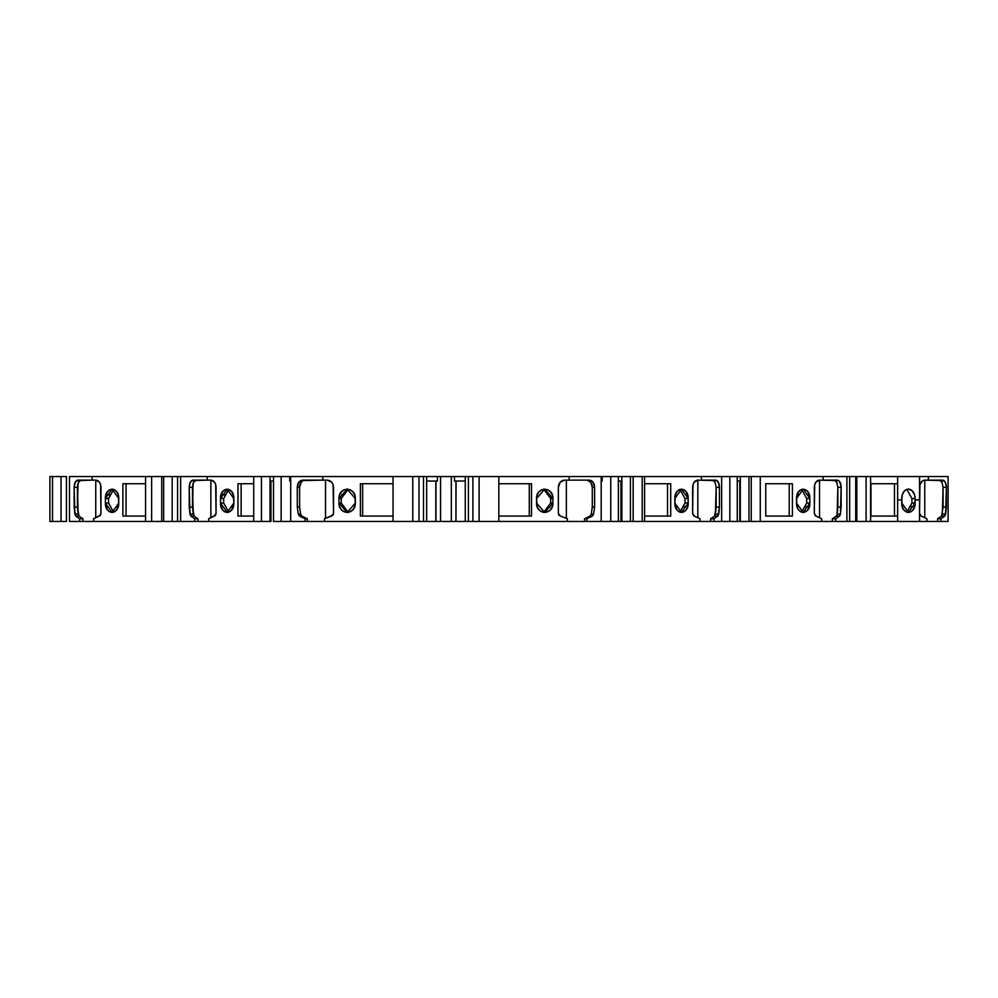 <?xml version="1.0" encoding="UTF-8"?>
<svg xmlns="http://www.w3.org/2000/svg" width="998" height="998" viewBox="0 0 998 998"><rect width="100%" height="100%" fill="white"/><g stroke="black" fill="none" stroke-linecap="round" stroke-linejoin="round"><path stroke-width="1.5" d="M740.878 521.455L739.83 521.455L741.24 521.455L739.83 521.455L739.817 481.036L739.83 521.455L739.817 481.036L739.83 521.455L729.85 521.455L729.85 476.545L737.26 476.545L737.26 521.455L737.26 476.545L740.316 476.545L740.316 521.455L748.999 521.455L740.316 521.455L740.316 476.545L748.999 476.545L748.999 521.455L740.316 521.455L740.316 481.036L737.26 481.036L740.316 481.036L740.316 476.545L751.22 476.545L751.22 521.455L748.999 521.455L748.999 476.545L760.276 476.545L760.276 521.455L748.999 521.455L748.999 476.545L751.22 476.545L751.22 521.455L748.999 521.455M610.751 521.455L601.195 521.455L601.195 476.545L602.181 476.545L602.181 481.036L601.195 481.036L602.181 481.036L602.181 476.545L610.751 476.545L610.751 521.455L601.195 521.455L610.751 521.455L610.751 476.545L618.373 476.545L618.373 521.455L610.751 521.455L618.373 521.455L610.751 521.455L610.751 476.545L618.373 476.545L618.373 521.455L620.943 521.455L618.373 521.455L618.373 476.545L621.866 476.545L621.866 521.455L630.437 521.455L621.866 521.455L621.866 476.545L630.437 476.545L630.437 521.455L621.866 521.455L621.866 481.036L618.373 481.036L621.866 481.036L621.866 476.545L633.156 476.545L633.156 521.455L630.437 521.455L630.437 476.545L642.201 476.545L642.201 521.455L630.437 521.455L630.437 476.545L633.156 476.545L633.156 521.455L630.437 521.455M177.569 476.545L172.18 476.545L172.18 521.455L177.569 521.455L172.18 521.455L172.18 476.545L177.569 476.545L177.569 521.455L172.18 521.455L172.18 476.545L177.569 476.545L177.569 521.455L180.638 521.455L177.569 521.455L177.569 476.545L180.638 476.545L180.638 521.455L177.569 521.455M849.672 521.455L849.672 476.545L855.698 476.545L855.698 521.455L849.672 521.455L849.672 476.545L856.833 476.545L856.833 521.455L845.867 521.455L849.672 521.455L849.672 476.545L855.698 476.545L855.698 521.455L845.867 521.455M845.867 476.545L849.672 476.545M618.373 521.455L620.943 521.455L620.943 481.036L620.943 521.455L622.453 521.455L620.943 521.455L620.943 481.036M440.555 521.455L423.489 521.455L423.489 476.545L426.645 476.545L426.645 521.455L423.489 521.455L423.489 476.545L440.555 476.545L440.555 521.455L426.645 521.455L426.645 481.036L437.411 481.036L437.411 476.545L451.333 476.545L451.333 521.455L440.555 521.455L440.555 476.545L451.333 476.545L451.333 521.455L440.555 521.455L440.555 476.545L454.489 476.545L454.489 481.036L465.255 481.036L465.255 521.455L435.951 521.455L435.951 481.036L435.814 521.455L435.814 481.036M173.016 521.455L163.647 521.455L173.016 521.455L163.647 521.455L163.647 476.545L173.016 476.545M737.26 521.455L729.85 521.455L729.85 476.545L721.167 476.545L737.26 476.545L737.26 521.455L729.85 521.455L729.85 476.545L748.999 476.545M729.85 521.455L721.641 521.455L729.85 521.455L721.641 521.455L721.641 476.545L701.432 476.545L721.641 476.545L721.641 521.455L713.969 521.455L713.969 518.76L710.688 518.76L714.618 516.066L716.165 507.084L716.165 487.323L715.079 482.246L712.447 480.138L713.707 480.562M455.936 481.036L455.936 521.455L455.936 481.036L455.936 521.455L451.333 521.455L451.333 476.545L454.489 476.545L454.489 481.036L465.255 481.036L465.255 521.455L468.399 521.455L451.333 521.455M299.6 487.298L299.6 507.084L300.66 514.145L301.808 516.066L299.475 516.066L305.039 518.76L305.039 521.455L290.705 521.455L290.705 476.545L290.705 521.455L281.149 521.455L281.149 476.545L289.719 476.545L289.719 481.036L290.705 481.036L289.719 481.036L289.719 476.545L289.719 481.036L290.705 481.036M301.271 482.071L299.6 487.323L299.6 507.084L300.66 514.145L301.808 516.066L299.475 516.066L305.039 518.76L305.039 521.455L281.149 521.455L281.149 476.545L289.719 476.545L273.527 476.545L281.149 476.545L281.149 521.455L273.527 521.455L273.527 476.545L281.149 476.545M163.647 521.455L161.738 521.455L163.647 521.455L163.647 476.545L161.738 476.545L163.647 476.545L163.647 521.455L161.738 521.455L161.738 476.545L163.647 476.545M66.429 521.455L66.429 476.545L61.04 476.545L66.429 476.545L66.429 521.455L61.04 521.455L61.04 476.545L66.429 476.545L66.429 521.455L61.04 521.455L61.04 476.545L61.04 521.455L66.429 521.455M456.074 481.036L455.936 521.455M273.527 521.455L273.527 476.545L270.034 476.545L270.034 521.455L270.034 481.036L273.527 481.036L270.034 481.036L270.034 476.545L273.527 476.545L273.527 521.455L281.149 521.455L273.527 521.455M161.738 521.455L145.571 521.455L145.571 476.545L161.738 476.545L161.738 521.455L151.634 521.455L151.634 476.545L161.738 476.545L161.738 521.455L151.634 521.455L151.634 476.545L161.738 476.545M270.945 481.036L270.945 521.455L270.945 481.036L270.945 521.455L269.448 521.455M151.634 521.455L145.571 521.455L145.571 476.545L151.634 476.545L151.634 521.455L93.575 521.455L93.575 518.76L100.474 515.193L100.96 513.384L99.264 516.066L93.575 518.76L99.264 516.066L100.96 513.384L100.611 484.679L99.476 482.246L95.883 480.138C98.964 480.562 100.661 482.957 100.96 487.323L100.96 513.384L100.96 487.323C100.661 482.957 98.964 480.562 95.883 480.138L92.165 480.138L95.883 480.138L92.165 480.138L92.165 476.545L151.634 476.545M855.698 476.545L866.089 476.545L866.089 521.455L855.698 521.455L855.698 476.545L919.545 476.545L919.545 487.323C919.857 482.957 921.553 480.562 924.635 480.138L922.688 480.687L919.931 484.579L919.545 513.384L920.605 515.804L926.93 518.76L926.93 521.455L937.609 521.455L937.609 518.76L941.538 516.066L942.349 514.145L943.098 487.323L942 482.246L939.368 480.138L940.627 480.562M451.333 476.545L465.255 476.545L465.255 481.036L465.255 476.545L468.399 476.545L468.399 521.455L456.074 521.455M924.759 517.725L924.759 480.138M919.545 513.384L921.254 516.066L926.93 518.76L921.254 516.066L919.545 513.384L919.545 521.455L919.545 499.898L915.104 499.898L915.104 503.042L908.43 512.473L901.768 503.042L901.768 499.898L897.639 499.898L897.639 521.455L919.545 521.455L919.545 499.898L915.104 499.898L914.63 506.51L913.145 509.716L910.887 511.812L908.43 512.473L905.984 511.812L903.714 509.716L902.229 506.51L901.768 498.551A9.431 6.674 -90 0 1 908.43 489.12A9.431 6.674 -90 0 1 915.104 498.551L915.104 503.042C915.49 515.205 901.381 515.205 901.768 503.042L901.768 498.551A9.431 6.674 -90 0 1 908.43 489.12A9.431 6.674 -90 0 1 915.104 498.551L915.104 499.898L919.545 499.898L919.545 476.545L948.1 476.545L948.1 521.455L940.889 521.455L940.889 518.76L937.609 518.76L941.538 516.066L943.098 507.084L946.378 507.084L945.63 514.145L942.349 514.145L943.098 487.323L942 482.246L943.098 487.323L946.378 487.323L943.098 487.323L943.098 507.084L946.378 507.084L946.366 486.662M915.104 503.042L911.923 503.042L911.923 498.551L911.923 503.042L906.845 512.199L911.923 503.042L915.104 503.042L911.923 503.042L911.923 498.513M856.833 476.545L870.58 476.545L870.58 521.455L856.833 521.455L856.833 476.545L856.833 521.455L855.698 521.455M801.631 512.199L806.696 503.042L806.696 498.513M806.01 507.246L806.234 506.51M819.52 517.725L819.52 480.138M789.231 516.066L789.231 483.731L765.74 483.731L792.412 483.731L792.412 516.066L765.74 516.066L789.231 516.066L789.231 483.731L789.231 516.066M667.537 516.066L667.537 483.731L644.583 483.731L670.718 483.731L670.718 516.066L644.583 516.066L667.537 516.066L667.537 483.731L667.537 516.066M633.156 476.545L644.583 476.545L644.583 521.455L633.156 521.455L633.156 476.545L642.201 476.545L642.201 521.455L633.156 521.455M697.839 517.725L697.839 480.138M679.937 512.199L685.002 503.042L685.002 498.513M684.304 507.246L684.541 506.51M550.659 498.551L543.598 489.207L550.659 498.551L552.904 498.551L552.904 503.042L550.659 503.042L550.659 498.551L552.904 498.551L552.331 495.083L550.509 491.877L547.74 489.781L544.733 489.12L541.727 489.781L538.957 491.877L537.136 495.083L536.562 498.551C536.076 486.388 553.391 486.388 552.904 498.551L550.659 498.551L550.659 503.042L552.904 503.042L544.733 512.473L536.562 503.042L536.562 498.551L544.733 489.12L552.904 498.551L552.904 503.042L550.659 503.042L543.611 512.386L550.659 503.042L550.659 498.526M549.798 507.246L550.085 506.51M529.264 516.066L529.264 483.731M566.353 518.361L566.353 480.138M465.255 521.455L465.255 481.036L454.489 481.036L454.489 476.545L472.89 476.545L472.89 521.455L468.399 521.455L468.399 476.545L472.89 476.545L472.89 521.455L468.399 521.455L468.399 476.545L479.115 476.545L479.115 521.455L468.399 521.455M435.814 521.455L418.998 521.455L418.998 476.545L426.645 476.545L426.645 481.036L437.411 481.036L437.411 476.545L440.555 476.545M342.089 494.347L341.815 495.083M341.241 498.526L341.241 503.067L338.996 503.042L338.996 498.551L347.154 489.12L355.325 498.551L355.325 503.042L347.154 512.473L338.996 503.042L338.996 498.551C338.497 486.388 355.824 486.388 355.325 498.551L355.325 503.042C355.824 515.205 338.497 515.205 338.996 503.042L339.57 506.51L341.391 509.716L344.148 511.812L347.154 512.473L350.161 511.812L352.93 509.716L354.752 506.51L355.325 503.042L354.752 495.083L352.93 491.877L350.161 489.781L347.154 489.12L344.148 489.781L341.391 491.877L339.57 495.083L338.996 498.551L341.241 498.551L338.996 498.551L341.241 498.551L341.241 503.042L348.277 512.386L341.241 503.042L338.996 503.042L338.996 498.551M325.535 480.138L325.535 518.361M362.636 483.731L362.636 516.066M423.489 521.455L324.5 521.455L324.5 518.76L332.945 515.193L333.544 513.384L331.461 516.066L324.5 518.76L331.461 516.066L333.544 513.384L333.107 484.679L331.723 482.246L327.319 480.138C331.099 480.562 333.17 482.957 333.544 487.323L333.544 513.384L333.544 487.323C333.17 482.957 331.099 480.562 327.319 480.138L322.778 480.138L327.319 480.138L322.778 480.138L322.778 476.545L423.489 476.545L423.489 521.455L418.998 521.455L418.998 476.545L423.489 476.545M261.451 521.455L253.717 521.455L253.717 476.545L261.451 476.545L261.451 521.455L270.034 521.455L261.451 521.455L261.451 476.545L270.034 476.545L270.034 521.455L261.451 521.455L261.451 476.545L273.527 476.545M224.375 494.347L224.151 495.083M228.754 489.394L223.677 498.551L223.677 503.079L220.508 503.042L220.508 498.551L227.17 489.12L233.844 498.551L233.844 503.042L227.17 512.473L220.508 503.042L220.508 498.551C220.096 486.388 234.243 486.388 233.844 498.551L233.844 503.042C234.243 515.205 220.096 515.205 220.508 503.042L222.454 509.716L224.712 511.812L227.17 512.473L229.627 511.812L231.885 509.716L233.844 503.042L233.37 495.083L231.885 491.877L229.627 489.781L227.17 489.12L224.712 489.781L222.454 491.877L220.508 498.551L223.677 498.551L220.508 498.551L223.677 498.551L223.677 503.042L228.754 512.199L223.677 503.042L220.508 503.042L220.508 498.551M210.865 480.138L210.865 517.725M241.142 483.731L241.142 516.066M193.113 483.419L192.514 507.084L193.263 514.145L194.074 516.066L198.003 518.76L198.003 521.455L208.669 521.455L208.669 518.76L215.568 515.193L216.055 513.384L214.358 516.066L208.669 518.76L214.358 516.066L216.055 513.384L215.705 484.679L214.57 482.246L210.977 480.138C214.059 480.562 215.755 482.957 216.055 487.323L216.055 513.384L216.055 487.323C215.755 482.957 214.059 480.562 210.977 480.138L207.272 480.138L210.977 480.138L207.272 480.138L207.272 476.545L270.034 476.545M109.281 494.347L109.056 495.083M113.66 489.394L108.582 498.551L108.582 503.079L105.414 503.042L105.414 498.551L112.075 489.12L118.75 498.551L118.75 503.042L112.075 512.473L105.414 503.042L105.414 498.551C105.002 486.388 119.149 486.388 118.75 498.551L118.75 503.042C119.149 515.205 105.002 515.205 105.414 503.042L107.36 509.716L109.618 511.812L112.075 512.473L114.533 511.812L116.791 509.716L118.75 503.042L118.275 495.083L116.791 491.877L114.533 489.781L112.075 489.12L109.618 489.781L107.36 491.877L105.414 498.551L108.582 498.551L105.414 498.551L108.582 498.551L108.582 503.042L113.66 512.199L108.582 503.042L105.414 503.042L105.414 498.551M95.758 480.138L95.758 517.725M126.047 483.731L126.047 516.066M61.864 521.455L52.507 521.455L61.864 521.455L52.507 521.455L52.507 476.545L61.864 476.545M894.457 516.066L894.457 483.731L870.967 483.731L897.639 483.731L897.639 516.066L870.967 516.066L870.967 483.731L897.639 483.731L897.639 516.066L870.967 516.066L894.457 516.066L894.457 483.731L894.457 516.066M911.236 507.246L911.461 506.51M919.545 499.898L919.545 487.323C919.857 482.957 921.553 480.562 924.635 480.138L928.352 480.138L928.352 476.545L948.1 476.545L948.1 521.455L940.889 521.455L940.889 518.76L937.609 518.76L937.609 521.455L940.889 521.455L926.93 521.455L926.93 518.76L926.93 521.455L919.545 521.455L937.609 521.455L937.609 518.76L941.538 516.066L942.349 514.145L945.63 514.145L944.819 516.066L941.538 516.066M751.22 476.545L760.276 476.545L760.276 521.455L832.369 521.455L821.716 521.455L821.716 518.76L821.716 521.455L751.22 521.455L751.22 476.545L823.113 476.545L823.113 480.138L838.794 480.637L819.408 480.138C816.327 480.562 814.63 482.957 814.318 487.323L814.318 513.384L816.027 516.066L821.716 518.76L816.027 516.066L814.318 513.384L814.318 487.323C814.63 482.957 816.327 480.562 819.408 480.138L815.815 482.246L814.68 484.679L814.318 513.384L815.378 515.804L821.716 518.76L821.716 521.455L832.369 521.455L832.369 518.76L836.299 516.066L837.11 514.145L837.858 487.323L836.773 482.246L834.141 480.138L835.401 480.562M642.201 476.545L644.583 476.545L644.583 521.455L642.201 521.455L642.201 476.545L701.432 476.545L701.432 480.138L717.113 480.637L697.702 480.138C694.62 480.562 692.936 482.957 692.624 487.323L692.624 513.384L694.334 516.066L700.01 518.76L694.334 516.066L692.624 513.384L692.624 487.323C692.936 482.957 694.62 480.562 697.702 480.138L694.109 482.246L692.986 484.679L692.624 513.384L693.685 515.804L700.01 518.76L700.01 521.455L710.688 521.455L710.688 518.76L714.618 516.066L715.416 514.145L716.165 507.084L719.458 507.084L718.71 514.145L715.416 514.145L716.165 487.323L715.079 482.246L716.165 487.323L719.458 487.323L716.165 487.323L716.165 507.084L719.458 507.084L719.446 486.662M566.353 521.455L584.529 521.455L566.353 521.455L584.529 521.455L584.529 518.76L590.092 516.066L591.24 514.145L592.288 507.084L592.288 487.274M592.188 485.889L591.677 483.943M590.878 482.421L587.036 480.138L588.783 480.549M304.839 480.138L304.864 480.138C301.67 480.574 299.924 482.97 299.6 487.323L297.279 487.323L297.279 507.084L299.6 507.084L300.66 514.145L301.808 516.066L307.359 518.76L307.359 521.455L325.535 521.455M303.155 480.525L301.134 482.246M300.273 483.805L299.762 485.515M194.872 480.637L196.232 480.138L193.612 482.246L192.514 487.323L189.233 487.323L190.319 482.246L191.579 480.637L207.272 480.138L207.272 476.545L261.451 476.545M78.019 483.419L77.42 507.084L78.168 514.145L78.979 516.066L82.909 518.76L82.909 521.455L93.575 521.455L93.575 518.76L93.575 521.455L82.909 521.455L145.571 521.455L145.571 476.545L92.165 476.545L145.571 476.545M79.778 480.637L81.137 480.138L78.518 482.246L77.42 487.323L74.139 487.323L75.224 482.246L76.484 480.637L92.165 480.138L92.165 476.545L69.486 476.545L69.486 521.455L82.909 521.455L82.909 518.76L82.909 521.455L69.486 521.455L69.486 476.545L92.165 476.545L92.165 480.138L77.856 480.138L75.224 482.246L74.401 484.679M926.93 521.455L897.639 521.455L897.639 516.066L897.639 521.455L866.089 521.455L866.089 476.545L866.089 521.455L856.833 521.455M837.858 507.084L841.152 507.084L840.403 514.145L837.11 514.145L837.858 507.084L841.152 507.084L840.403 514.145L837.11 514.145L837.858 487.323L836.773 482.246L837.858 487.323L841.152 487.323L837.858 487.323L837.858 507.084L841.152 507.084L841.139 486.662M840.89 484.679L838.794 480.637L840.054 482.246L841.152 487.323L837.858 487.323M832.369 521.455L846.903 521.455L846.903 476.545L823.113 476.545L846.903 476.545L846.903 521.455L835.663 521.455L835.663 518.76L832.369 518.76L836.299 516.066L837.11 514.145L836.299 516.066L839.592 516.066L836.299 516.066L832.369 518.76L832.369 521.455L835.663 521.455L835.663 518.76L832.369 518.76L832.369 521.455L835.663 521.455L835.663 518.76L839.592 516.066L836.299 516.066M841.152 507.084L841.152 487.323L840.403 514.145L839.592 516.066L840.403 514.145L837.11 514.145M806.696 498.551L801.631 489.394L806.696 498.551L809.877 498.551L806.696 498.551L806.696 503.042L809.877 503.042L803.203 512.473L796.541 503.042L796.541 498.551L803.203 489.12L809.877 498.551L809.877 503.042C810.276 515.205 796.142 515.205 796.541 503.042L796.541 498.551C796.142 486.388 810.276 486.388 809.877 498.551L809.877 503.042L806.696 503.042L806.696 498.551L809.877 498.551L807.918 491.877L805.66 489.781L803.203 489.12L800.758 489.781L798.487 491.877L796.541 498.551L797.003 506.51L798.487 509.716L800.758 511.812L803.203 512.473L805.66 511.812L807.918 509.716L809.877 503.042L806.696 503.042M765.74 516.066L765.74 483.731L765.74 516.066L765.74 483.731L792.412 483.731L792.412 516.066L765.74 516.066L792.412 516.066L792.412 483.731L765.74 483.731M719.196 484.679L717.113 480.637L718.373 482.246L719.458 487.323L716.165 487.323M716.165 507.084L719.458 507.084L719.458 487.323C719.246 482.995 718.011 480.599 715.741 480.138L701.432 480.138L701.432 476.545L721.641 476.545L721.641 521.455L713.969 521.455L713.969 518.76L710.688 518.76L710.688 521.455L713.969 521.455L644.583 521.455L700.01 521.455L700.01 518.76L700.01 521.455L710.688 521.455L710.688 518.76L714.618 516.066L715.416 514.145L718.71 514.145L717.899 516.066L714.618 516.066M710.688 521.455L713.969 521.455L713.969 518.76L717.899 516.066L718.71 514.145L715.416 514.145M688.183 498.551L685.002 498.551L679.925 489.394L685.002 498.551L688.183 498.551L686.225 491.877L683.967 489.781L681.509 489.12L688.183 498.551L685.002 498.551L685.002 503.042L688.183 503.042L681.509 512.473L674.848 503.042L676.794 509.716L679.052 511.812L681.509 512.473L683.967 511.812L686.225 509.716L687.709 506.51L688.183 498.551L688.183 503.042C688.583 515.205 674.436 515.205 674.848 503.042L674.848 498.551L681.509 489.12L679.052 489.781L676.794 491.877L675.309 495.083L674.848 503.042L674.848 498.551C674.436 486.388 688.583 486.388 688.183 498.551L688.183 503.042L685.002 503.042L685.002 498.551M592.288 507.084L594.621 507.084L593.561 514.145L591.24 514.145L592.288 507.084L594.621 507.084L593.561 514.145L591.24 514.145L592.288 507.084L592.288 487.323L590.754 482.246L592.288 487.323L594.621 487.323L592.288 487.323L592.288 507.084L594.621 507.084L594.621 487.323L593.074 482.246L594.621 487.323L592.288 487.323M591.29 480.637L593.074 482.246L589.356 480.138L591.29 480.637M472.89 476.545L479.115 476.545L479.115 521.455L472.89 521.455L472.89 476.545L479.115 476.545L479.115 521.455L498.838 521.455L498.838 516.066L498.838 521.455L479.115 521.455L567.388 521.455L498.838 521.455L567.388 521.455L567.388 518.76L567.388 521.455L567.388 518.76L560.427 516.066L558.344 513.384L558.344 487.323L558.344 513.384L558.942 515.193L560.427 516.066L558.344 513.384L558.344 487.323C558.718 482.957 560.789 480.562 564.569 480.138L560.165 482.246L558.344 487.323C558.718 482.957 560.789 480.562 564.569 480.138L589.356 480.138C592.562 480.599 594.321 482.995 594.621 487.323L594.621 507.084L593.561 514.145L592.413 516.066L590.092 516.066L591.24 514.145L590.092 516.066L584.529 518.76L590.092 516.066L592.413 516.066L590.092 516.066M498.838 521.455L498.838 516.066L531.51 516.066L531.51 483.731L498.838 483.731L498.838 476.545L569.11 476.545L569.11 480.138L589.356 480.138L564.569 480.138L569.11 480.138L569.11 476.545L601.195 476.545L601.195 521.455L586.861 521.455L586.861 518.76L584.529 518.76L584.529 521.455L586.861 521.455L586.861 518.76L584.529 518.76L584.529 521.455L586.861 521.455L586.861 518.76L592.413 516.066L593.561 514.145L591.24 514.145M498.838 516.066L498.838 483.731L531.51 483.731L531.51 516.066L498.838 516.066L498.838 483.731L531.51 483.731L531.51 516.066L498.838 516.066L498.838 476.545L630.437 476.545M300.66 514.145L298.327 514.145L299.475 516.066L305.039 518.76L307.359 518.76L301.808 516.066L299.475 516.066L298.327 514.145L300.66 514.145L298.327 514.145L297.279 507.084L299.6 507.084L299.6 487.323L297.279 487.323L298.814 482.246L302.531 480.138L322.778 480.138L322.778 476.545L290.705 476.545L393.05 476.545L393.05 516.066L360.39 516.066L360.39 483.731L393.05 483.731L393.05 516.066L360.39 516.066L360.39 483.731L393.05 483.731L393.05 476.545L418.998 476.545L418.998 521.455L412.773 521.455L412.773 476.545L418.998 476.545M341.241 498.551L348.29 489.207L341.241 498.551L341.241 503.042L338.996 503.042M304.864 480.138L302.918 480.637M301.808 516.066L307.359 518.76L305.039 518.76L305.039 521.455L307.359 521.455L307.359 518.76L307.359 521.455L305.039 521.455L307.359 521.455M253.717 483.731L237.973 483.731L237.973 516.066L237.973 483.731L253.717 483.731L237.973 483.731L237.973 516.066L253.717 516.066M196.232 480.138C193.986 480.574 192.751 482.97 192.514 487.323L193.263 514.145L189.982 514.145L189.233 507.084L192.514 507.084L194.074 516.066L190.793 516.066L189.233 507.084L192.514 507.084L192.514 487.323L189.233 487.323L189.233 507.084L192.514 507.084M194.074 516.066L190.793 516.066L194.722 518.76L198.003 518.76L194.074 516.066L190.793 516.066L194.722 518.76L198.003 518.76L194.074 516.066L193.263 514.145L189.982 514.145L189.233 487.323C189.445 482.995 190.68 480.599 192.951 480.138L207.272 480.138L207.272 476.545L253.717 476.545L253.717 521.455L208.669 521.455L208.669 518.76L208.669 521.455L198.003 521.455L253.717 521.455L253.717 476.545M193.263 514.145L189.982 514.145L190.793 516.066L194.722 518.76L194.722 521.455L198.003 521.455L198.003 518.76L198.003 521.455L180.638 521.455L198.003 521.455M145.571 483.731L122.879 483.731L122.879 516.066L122.879 483.731L145.571 483.731L122.879 483.731L122.879 516.066L145.571 516.066M81.137 480.138C78.892 480.574 77.657 482.97 77.42 487.323L78.168 514.145L74.887 514.145L74.139 507.084L77.42 507.084L78.979 516.066L75.698 516.066L74.139 507.084L77.42 507.084L77.42 487.323L74.139 487.323L74.139 507.084L77.42 507.084M78.979 516.066L75.698 516.066L79.628 518.76L82.909 518.76L78.979 516.066L75.698 516.066L79.628 518.76L82.909 518.76L78.979 516.066L78.168 514.145L74.887 514.145L74.139 487.323C74.339 482.995 75.586 480.599 77.856 480.138L92.165 480.138M78.168 514.145L74.887 514.145L75.698 516.066L79.628 518.76L79.628 521.455L82.909 521.455M52.507 521.455L49.9 521.455L52.507 521.455L52.507 476.545L49.9 476.545L52.507 476.545L52.507 521.455L49.9 521.455L49.9 476.545L52.507 476.545M946.116 484.679L945.293 482.246L942.661 480.138L924.635 480.138L944.033 480.637L945.293 482.246L946.378 487.323L943.098 487.323M937.609 521.455L940.889 521.455L940.889 518.76L944.819 516.066L945.63 514.145L942.349 514.145M911.923 498.551L915.104 498.551L911.923 498.551L906.845 489.394L911.923 498.551L915.104 498.551L914.592 494.946L912.135 490.704L908.43 489.12L905.885 489.843L903.714 491.877L902.267 494.946L901.768 499.898L897.639 499.898L901.768 499.898M919.545 521.455L866.089 521.455M866.089 476.545L870.58 476.545L870.58 521.455L870.58 476.545L897.639 476.545L897.639 483.731L870.967 483.731L870.967 516.066L870.967 483.731M835.663 518.76L839.592 516.066L835.663 518.76L832.369 518.76M841.152 487.323C840.94 482.995 839.692 480.599 837.434 480.138L823.113 480.138L823.113 476.545L846.903 476.545L846.903 521.455L835.663 521.455M718.71 514.145L719.458 507.084L717.899 516.066L713.969 518.76L710.688 518.76M670.718 516.066L644.583 516.066L670.718 516.066L670.718 483.731L644.583 483.731L670.718 483.731L670.718 516.066M569.11 480.138L569.11 476.545L601.195 476.545L601.195 521.455L584.529 521.455M586.861 518.76L592.413 516.066L586.861 518.76L584.529 518.76M536.562 503.042L536.562 498.551L537.136 506.51L538.957 509.716L541.727 511.812L544.733 512.473L547.74 511.812L550.509 509.716L552.331 506.51L552.904 503.042C553.391 515.205 536.076 515.205 536.562 503.042M498.838 483.731L498.838 476.545L479.115 476.545L569.11 476.545M418.998 521.455L412.773 521.455L412.773 476.545L412.773 521.455L393.05 521.455L393.05 516.066L360.39 516.066L360.39 483.731L393.05 483.731L393.05 521.455L324.5 521.455L324.5 518.76L324.5 521.455L393.05 521.455L393.05 516.066M322.778 480.138L300.598 480.637L298.814 482.246L297.279 487.323C297.566 482.995 299.325 480.599 302.531 480.138L322.778 480.138L322.778 476.545L412.773 476.545M299.6 487.323L297.279 487.323L297.279 507.084L299.6 507.084M299.475 516.066L298.327 514.145L297.279 507.084L297.279 487.323M198.003 518.76L194.722 518.76L194.722 521.455L180.638 521.455L180.638 476.545L207.272 476.545L180.638 476.545L180.638 521.455M207.272 480.138L192.951 480.138L190.319 482.246L189.495 484.679M189.271 486.213L189.233 507.084M82.909 518.76L79.628 518.76L79.628 521.455L69.486 521.455L69.486 476.545L92.165 476.545M74.176 486.213L74.139 507.084M49.9 521.455L49.9 476.545L49.9 521.455M943.098 507.084L946.378 507.084L944.819 516.066L940.889 518.76L937.609 518.76M946.378 507.084L946.378 487.323L945.63 514.145M946.378 487.323C946.166 482.995 944.931 480.599 942.661 480.138L928.352 480.138L928.352 476.545L948.1 476.545L948.1 521.455L940.889 521.455M870.58 476.545L897.639 476.545L897.639 499.898M897.639 483.731L897.639 476.545L928.352 476.545L928.352 480.138M821.716 521.455L760.276 521.455L760.276 476.545L823.113 476.545L823.113 480.138M700.01 521.455L644.583 521.455L644.583 476.545L701.432 476.545L701.432 480.138M426.645 481.036L426.645 476.545L437.411 476.545L437.411 481.036L426.645 481.036L426.645 521.455M721.167 476.545L729.85 476.545M620.943 521.455L622.453 521.455M601.195 481.036L602.181 481.036L602.181 476.545L610.751 476.545M435.951 521.455L435.951 481.036M322.778 476.545L290.705 476.545L290.705 521.455L281.149 521.455M739.817 521.455L739.817 481.036L739.817 521.455M465.255 481.036L465.255 476.545L468.399 476.545M644.583 521.455L642.201 521.455M228.767 489.394L223.677 498.551L223.677 503.042L220.508 503.042M108.582 498.551L108.582 503.042L105.414 503.042M897.639 516.066L870.967 516.066M840.403 514.145L839.592 516.066M809.877 498.551L809.877 503.042M760.276 521.455L751.22 521.455M740.316 481.036L737.26 481.036M719.458 507.084L719.458 487.323M713.969 518.76L717.899 516.066M685.002 503.042L688.183 503.042M621.866 481.036L618.373 481.036M594.621 507.084L594.621 487.323M593.561 514.145L592.413 516.066M552.904 498.551L552.904 503.042M479.115 521.455L472.89 521.455M298.327 514.145L297.279 507.084M305.039 518.76L307.359 518.76M273.527 481.036L270.034 481.036M192.514 487.323L189.233 487.323M190.793 516.066L189.982 514.145M194.722 518.76L194.722 521.455M77.42 487.323L74.139 487.323M75.698 516.066L74.887 514.145M79.628 518.76L79.628 521.455M940.889 518.76L944.819 516.066M915.104 498.551L915.104 499.898M897.639 521.455L870.58 521.455M721.641 521.455L713.969 521.455M601.195 521.455L586.861 521.455M412.773 521.455L393.05 521.455M305.039 521.455L290.705 521.455M253.717 521.455L208.669 521.455M145.571 521.455L93.575 521.455M760.276 476.545L823.113 476.545M737.26 476.545L740.316 476.545M644.583 476.545L701.432 476.545M618.373 476.545L621.866 476.545M601.195 476.545L602.181 476.545M479.115 476.545L498.838 476.545M454.489 476.545L465.255 476.545M426.645 476.545L437.411 476.545M393.05 483.731L393.05 476.545M180.638 476.545L207.272 476.545M919.545 487.323L919.545 476.545L928.352 476.545M897.639 476.545L919.545 476.545"/></g></svg>
